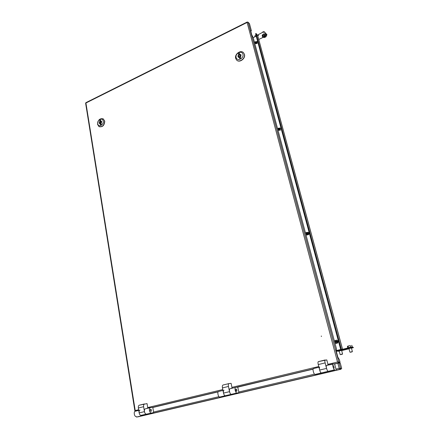 <?xml version="1.0" encoding="UTF-8"?>
<svg xmlns="http://www.w3.org/2000/svg" width="439" height="439" viewBox="0 0 439 439"><rect width="100%" height="100%" fill="white"/><g stroke="black" fill="none" stroke-linecap="round" stroke-linejoin="round"><path stroke-width="0.66" d="M321.408 336.461L321.425 336.087M321.381 336.472L321.271 336.065L321.381 336.472M337.717 362.032L340.016 362.137L339.342 359.618L337.832 357.132L336.279 351.299L336.461 348.835L253.215 37.644L251.756 34.824L250.685 30.741M340.016 362.137L338.315 362.312M135.333 411.217L135.223 410.564L134.888 410.893L85.621 103.214L85.89 102.671L247.272 21.977L247.113 22.46L248.123 22.202L249.489 23.717L251.267 30.368L251.284 30.878L250.932 30.62M247.612 22.202L247.272 21.977M248.123 22.202L338.87 362.18L337.525 362.027L338.453 362.938L337.701 362.027M251.267 30.889L250.757 31.087M134.888 410.893L135.256 410.97M152.805 407.458L218.15 391.835M237.548 387.198L313.1 369.133M334.633 363.986L339.122 362.91L334.6 363.86M339.122 362.91L338.968 362.323L338.293 362.345M336.159 350.646L340.702 349.521M341.751 349.263L340.708 349.554L255.58 33.737L256.135 33.518L257.638 35.488M256.239 36.185L253.215 37.655M336.153 350.624L340.697 349.499M340.724 349.548L255.58 33.737M339.446 368.365L340.554 368.502L339.21 368.354L340.137 369.265L341.015 369.215M341.081 369.117L341.076 368.562M138.29 416.765L136.48 417.05L136.139 416.49C134.405 416.891 133.418 411.727 135.141 411.261L138.746 410.399L135.141 411.261M339.407 362.274L339.61 362.987M339.479 362.499L339.44 362.993M341.103 369.199L340.944 368.606L339.978 368.672L340.137 369.265L136.48 417.05M335.989 369.111L339.21 368.354L337.849 363.245L334.644 364.013M313.095 369.166L235.628 387.412C234.239 387.802 235.54 393.322 236.95 392.998L238.953 392.751L237.768 387.171M218.128 391.868L152.805 407.485M339.385 368.354L339.978 368.672M337.849 363.245L340.236 362.96L341.701 368.431L340 368.634M339.089 363.009L340.554 368.502L341.701 368.431M135.783 416.485L136.15 416.556M339.177 350.964L341.608 350.415M348.945 348.55L351.403 347.995M257.753 35.833L258.527 35.455L257.973 34.846L263.23 32.02L264.585 32.025L266.956 34.89M257.688 35.597L258.362 35.274M266.945 34.752L266.363 35.795M263.131 37.359L258.741 39.483M257.973 34.846L263.23 32.02M264.585 32.025L266.874 34.637M264.646 32.256L263.296 32.25M336.362 350.596L336.839 350.849L343.133 349.29M336.197 350.937L336.927 351.178L343.655 349.515L343.1 349.17L349.823 347.507L351.354 347.227L351.441 347.556L343.188 349.504M339.237 351.2L336.894 351.184M341.663 350.602L349.01 348.786M351.452 348.182L353.379 347.639L351.441 347.556M353.335 347.628L353.241 347.298L351.354 347.227M280.554 120.116L264.476 60.675M307.02 217.936L289.114 151.751M336.631 327.401L316.574 253.259M333.552 365.561L334.227 368.107L333.552 365.561M313.408 368.584L318.944 367.256L313.408 368.584C312.332 368.897 313.901 374.681 314.999 374.434L334.672 369.808C333.662 370.039 332.021 364.183 333.014 363.887L326.583 365.429C325.562 365.731 327.181 371.559 328.218 371.323L321.337 372.947C320.261 373.188 318.67 367.377 319.724 367.07M326.583 365.429L334.589 363.805L336.148 369.704M321.414 372.925L321.337 372.947C320.733 372.81 320.174 371.844 319.658 370.05L318.253 364.568C317.88 362.949 317.902 361.966 318.319 361.626L325.151 359.964C324.75 360.298 324.745 361.281 325.123 362.91L326.556 368.414L319.658 370.05M334.672 369.808L328.218 371.323C327.637 371.185 327.077 370.214 326.556 368.414M327.489 365.056L328.087 364.913L327.527 365.204M328.087 364.913L326.781 359.903L318.319 361.626M141.149 415.31L141.023 415.343C140.123 415.31 139.498 414.498 139.152 412.901L138.356 407.99C138.186 406.53 138.466 405.609 139.196 405.219L144.447 403.94C143.734 404.324 143.46 405.252 143.635 406.717L144.447 411.645L139.152 412.901M150.22 407.65L145.276 408.835C143.586 409.291 144.607 414.493 146.313 414.098C145.424 414.065 144.799 413.247 144.447 411.645M146.807 408.33L147.795 408.094L146.829 408.462M147.795 408.094L147.049 403.6L139.196 405.219M150.626 409.132C151.499 409.708 151.647 410.465 151.076 411.398L151.011 411.409C150.138 410.838 149.99 410.081 150.561 409.148L150.626 409.132M151.268 412.934C149.573 413.324 148.541 408.105 150.215 407.655L152.777 407.293L153.672 412.583L141.023 415.343C139.295 415.738 138.29 410.558 140.003 410.097M141.023 415.343L153.672 412.583M236.094 388.981C236.879 389.634 237.071 390.43 236.659 391.379L236.605 391.39C235.82 390.743 235.633 389.947 236.039 388.998L236.094 388.981M230.014 388.756L235.628 387.412L230.014 388.756C228.609 389.146 229.893 394.65 231.32 394.321L225.306 395.731C223.857 396.066 222.595 390.589 224.022 390.189M238.953 392.751L219.769 397.037C218.304 397.372 217.058 391.912 218.507 391.511L222.968 390.441L218.507 391.511M225.41 395.709L225.306 395.731C224.532 395.66 223.934 394.776 223.511 393.086L222.447 387.9C222.189 386.364 222.353 385.409 222.952 385.041L228.922 383.593M236.95 392.998L231.32 394.321C230.557 394.244 229.959 393.355 229.531 391.659L223.511 393.086M231.276 388.306L232.099 388.109L231.309 388.449M232.099 388.109L231.106 383.373L228.922 383.587C228.34 383.955 228.181 384.91 228.445 386.457L229.531 391.659M236.144 57.498C237.033 61.778 244.194 58.382 242.948 54.244C242.015 49.969 234.909 53.399 236.144 57.498M244.32 54.233C245.659 58.458 239.129 63.139 236.484 59.891L235.672 58.365C234.349 54.129 240.923 49.448 243.557 52.784L244.32 54.233M238.767 56.247L238.904 56.51C239.727 56.85 240.199 56.51 240.309 55.506L240.171 55.243C239.348 54.902 238.876 55.237 238.767 56.247M238.959 56.565L239.496 57.086L240.385 57.158M240.918 56.373L240.709 55.764M236.709 60.11C239.414 63.216 245.785 58.541 244.463 54.376L243.491 52.707M239.239 55.193L238.712 54.683C237.883 55.533 237.735 56.351 238.278 57.152L239.436 57.514L239.683 58.48L240.61 58.036L240.363 57.07L241.082 55.133L240.808 54.606L239.639 54.238L241 54.897M240.078 58.288L239.436 57.514M238.745 55.967L238.679 57.432M239.282 55.166L239.057 54.299L239.59 54.046M238.712 54.683L238.465 53.723L239.057 54.299M238.465 53.723L239.392 53.278L239.639 54.238M97.727 123.705C98.237 127.694 104.027 124.95 103.231 121.071C102.693 117.081 96.942 119.858 97.727 123.705M104.564 121.016C104.241 125.367 102.364 127.211 98.929 126.558L97.562 124.358C97.902 119.99 99.79 118.157 103.236 118.854L104.564 121.016M99.851 122.69L100.092 123.079L101.102 122.091L100.86 121.702L99.851 122.69M100.147 123.112L101.074 123.546M99.192 126.695C102.605 127.266 104.46 125.406 104.756 121.115L103.17 118.815M100.624 121.636L99.878 121.246C99.055 122.218 98.995 123.057 99.708 123.771L100.322 123.897L100.471 124.797L101.222 124.435L101.069 123.535L101.727 121.79L101.25 121.016L100.63 120.884L101.524 121.279M101.124 124.484L100.322 123.897M99.982 122.986L100.202 123.902M100.646 121.636L100.597 120.709M99.878 121.246L99.73 120.352L100.504 120.752M99.73 120.352L100.476 119.99L100.63 120.884M340.401 354.652L342.266 353.944L342.398 354.202M340.642 354.641L342.393 354.207L340.642 354.641M342.409 349.082L342.486 349.356M342.42 349.466L338.628 350.037M350.196 352.259L352.374 351.524L351.381 347.924M350.432 352.248L352.21 351.809L350.432 352.248M351.546 345.405L351.886 345.477L352.287 346.925M347.617 347.99L347.469 346.311M348.445 347.704L348.045 346.239L347.589 346.234L349.159 345.778L348.045 346.239M350.777 347.145L350.377 345.68L349.159 345.778L350.377 345.68M264.41 31.904L263.104 31.762L262.407 32.42M263.993 31.635L262.615 32.074M264.525 36.185L264.476 36.871L264.168 36.283M264.668 36.706L264.596 36.119M264.113 36.3L264.004 36.75L264.163 36.289L265.205 36.212L264.75 36.673M262.39 36.113L262.796 34.862L264.668 34.077L266.122 34.522L266.407 35.554L265.985 36.777L264.119 37.556L262.665 37.117L263.076 35.899L264.953 35.115L266.407 35.554M264.668 34.077L264.953 35.115M262.796 34.862L263.076 35.899M266.221 34.884L266.133 34.522C266.061 33.106 261.029 35.208 262.368 36.08L262.665 37.117M266.232 36.3L265.085 37.299L263.427 37.469L262.906 36.64L264.053 35.636L265.716 35.466L266.232 36.3M256.025 35.394L254.839 35.883L254.818 36.876M256.014 35.356L254.878 35.844M334.6 341.899L335.045 340.565L336.581 340.159L337.333 340.62L337.371 343.002L335.862 343.413L334.748 342.447M336.373 340.115L336.823 340.176C338.112 340.851 338.376 341.794 337.607 343.013L336.307 343.468M336.093 342.135L336.548 342.579L336.889 342.233L336.428 341.783L336.872 341.355L336.521 340.993L336.082 341.416L335.681 340.971L335.347 341.322L335.742 341.767L335.528 342.382L336.598 341.954M335.742 341.767L335.358 342.195M336.521 340.993L336.082 341.416M336.236 342.14L335.934 341.827M335.978 341.783L336.23 341.427M335.934 341.734L335.347 341.322M336.548 342.579L336.367 342.19M277.766 129.423L278.167 128.254L280.175 128.023L280.109 129.949L278.161 130.229L277.882 129.862M280.301 128.128L280.384 130.174L278.255 130.306M279.001 129.28L279.391 129.62L279.681 129.28L279.292 128.94L279.687 128.55L279.396 128.298L278.381 128.742L278.705 129.028L278.381 129.472L278.672 129.725L279.588 129.198M278.705 129.028L278.974 129.247L278.381 129.472M279.396 128.298L279.264 128.907L279.001 128.687M278.974 129.247L279.226 128.879M278.935 129.214L278.381 128.742M305.676 233.767L306.098 232.522L308.211 232.39L308.227 234.563L306.301 234.838L305.807 234.261M308.008 232.226L308.299 232.379C309.045 233.054 309.105 233.828 308.485 234.689L306.592 234.991M307.031 233.8L307.459 234.19L307.772 233.844L307.349 233.455L307.766 233.049L306.669 232.791L306.515 234.086L307.585 233.674M306.713 233.493L306.965 233.619L306.362 233.932M307.448 232.741L307.031 233.147M306.965 233.619L307.229 233.246M306.927 233.581L306.356 233.136M254.625 42.923L255.01 41.815L256.969 41.551L256.81 43.241L254.988 43.637L254.73 43.318M257.172 41.771L257.089 43.543L254.933 43.587M256.036 42.314L256.277 41.831L255.471 41.875L255.191 42.879L256.129 42.951L256.403 42.616L256.036 42.314L256.102 42.929M255.663 42.781L255.191 42.879M256.14 41.727L256.085 42.265M256.074 42.353L255.471 41.875M255.767 42.654L256.008 42.364M255.767 42.1L256.041 42.391M327.933 364.326L337.525 362.027L247.113 22.46L85.918 103.017L135.223 410.564L138.636 409.746M147.707 407.568L222.787 389.558M231.946 387.357L318.758 366.527M152.783 407.343L218.26 391.681M236.616 387.291L313.133 368.99M251.075 30.774L250.724 30.949M257.589 35.307L342.453 349.032M256.135 33.518L341.394 349.378M138.252 416.776L340.982 369.226M153.579 412.051L218.995 396.653M238.794 391.994L314.511 374.171M337.69 350.563L336.592 350.541M339.166 351.216L336.927 351.178M349.916 347.842L349.823 347.507M314.999 374.434L321.337 372.947M325.123 362.91L318.253 364.568M143.635 406.717L138.356 407.99M219.769 397.037L225.306 395.731M228.445 386.457L222.447 387.9M337.679 350.64L338.617 350.141C337.794 350.366 337.673 350.47 338.239 350.454M351.979 347.134C353.785 346.563 349.373 347.353 348.434 347.704L348.423 347.71M265.551 33.863L262.434 34.857M264.207 36.283L264.366 36.86M264.854 36.201L264.98 36.651M264.349 36.267L264.508 36.849M342.486 349.038L257.633 35.383M353.379 347.639L353.291 347.309M145.276 408.835L150.215 407.655M228.922 383.587L222.952 385.041M240.171 55.243L240.764 55.813M100.86 121.702L101.634 122.102M339.155 350.893L340.121 354.476M338.617 350.141L342.683 349.4M341.591 350.344L342.557 353.927M348.928 348.478L349.91 352.083M348.407 347.715C350.267 347.117 351.666 346.92 352.594 347.112L352.583 347.271M262.088 35.811C263.043 33.792 264.426 33.287 266.248 34.28L266.275 35.082M258.302 37.858L258.544 38.753M256.969 41.551L257.249 41.853"/></g></svg>
